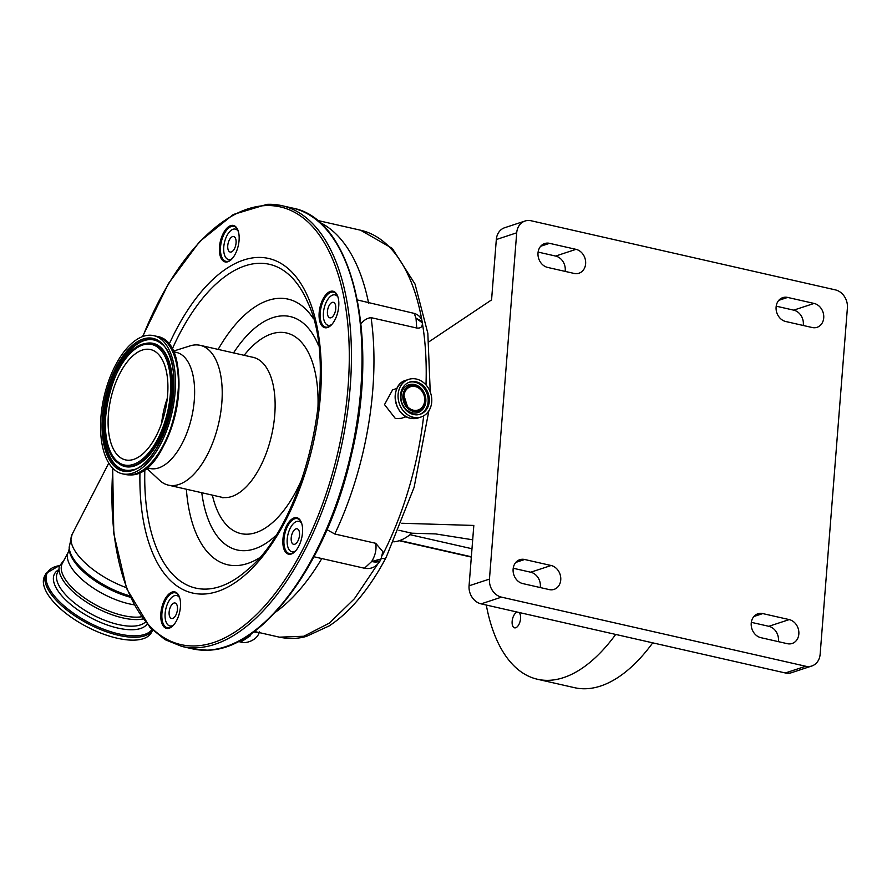 <?xml version="1.0" encoding="UTF-8"?>
<svg xmlns="http://www.w3.org/2000/svg" width="892" height="892" viewBox="0 0 892 892"><rect width="100%" height="100%" fill="white"/><g stroke="black" fill="none" stroke-linecap="round" stroke-linejoin="round"><path stroke-width="1.34" d="M152.677 630.165L151.473 632.439A60.388 25.076 -152.2 0 1 101.9 633.532A60.388 25.076 -152.2 0 1 46.785 592.656A60.388 25.076 -152.2 0 1 44.6 576.165L46.116 573.288A60.388 25.076 -152.2 0 0 48.291 589.779A60.388 25.076 -152.2 0 0 102.68 630.376A60.388 25.076 -152.2 0 0 152.655 630.153M64.213 559.808L59.385 566.208A52.182 21.664 27.8 0 0 62.005 578.562A52.182 21.664 27.8 0 0 98.566 609.002A52.182 21.664 27.8 0 0 142.876 618.981M133.99 604.787A50.654 21.04 27.8 0 1 70.245 565.684A50.654 21.04 27.8 0 1 68.416 551.847L62.273 563.521A50.654 21.04 27.8 0 0 64.101 577.347A50.654 21.04 27.8 0 0 141.315 616.807M393.829 541.823A77.927 38.378 -77.2 0 0 399.281 540.697A77.927 38.378 -77.2 0 0 411.792 533.204L398.925 530.272M785.35 672.969L805.732 666.257A15.588 13.001 71.8 0 0 811.798 666.001L791.405 672.724A15.588 13.001 -108.2 0 1 785.35 672.969L481.111 603.862A15.588 13.001 -108.2 0 1 469.069 585.799L473.819 525.444L401.79 523.258M469.069 585.799L489.452 579.086L516.702 232.812L496.32 239.535A15.588 13.001 -108.2 0 1 504.671 227.728L525.053 221.015A15.588 13.001 71.8 0 0 516.702 232.812M428.896 341.837L491.57 299.89L496.32 239.535M811.798 666.001A15.588 13.001 71.8 0 0 820.149 654.204L847.4 307.941A15.588 13.001 71.8 0 0 835.358 289.878L531.119 220.759A15.588 13.001 71.8 0 0 525.053 221.015M805.732 666.257L501.494 597.138L481.111 603.862M574.102 273.431L547.643 267.422A12.466 10.403 -108.2 0 1 538.01 252.982A12.466 10.403 -108.2 0 1 544.689 243.538A12.466 10.403 -108.2 0 1 549.539 243.338L575.998 249.347A12.466 10.403 -108.2 0 1 585.565 260.955A12.466 10.403 -108.2 0 1 578.953 273.231A12.466 10.403 -108.2 0 1 574.102 273.431M812.199 327.52L785.74 321.51A12.466 10.403 -108.2 0 1 776.107 307.071A12.466 10.403 -108.2 0 1 782.786 297.627A12.466 10.403 -108.2 0 1 787.636 297.426L814.095 303.436A12.466 10.403 -108.2 0 1 823.662 315.043A12.466 10.403 -108.2 0 1 817.05 327.319A12.466 10.403 -108.2 0 1 812.199 327.52M762.76 613.584L789.208 619.594A12.466 10.403 -108.2 0 1 798.775 631.202A12.466 10.403 -108.2 0 1 792.163 643.478A12.466 10.403 -108.2 0 1 787.313 643.678L760.865 637.668A12.466 10.403 -108.2 0 1 751.231 623.229A12.466 10.403 -108.2 0 1 757.91 613.785A12.466 10.403 -108.2 0 1 762.76 613.584L753.885 616.506M524.652 559.496L551.111 565.506A12.466 10.403 -108.2 0 1 560.678 577.113A12.466 10.403 -108.2 0 1 554.066 589.389A12.466 10.403 -108.2 0 1 549.216 589.59L522.757 583.58A12.466 10.403 -108.2 0 1 513.123 569.129A12.466 10.403 -108.2 0 1 519.813 559.697A12.466 10.403 -108.2 0 1 524.652 559.496L515.788 562.417M489.452 579.086A15.588 13.001 71.8 0 0 501.494 597.138M513.223 568.249L530.718 572.218A12.466 10.403 -108.2 0 1 540.251 587.56M751.32 622.337L768.826 626.307A12.466 10.403 -108.2 0 1 778.359 641.649M776.207 306.179L793.702 310.148A12.466 10.403 -108.2 0 1 803.235 325.491M538.11 252.09L555.605 256.06A12.466 10.403 -108.2 0 1 565.138 271.402M486.285 605.032A179.236 88.252 -77.2 0 0 537.463 679.258A179.236 88.252 -77.2 0 0 563.543 677.619A179.236 88.252 -77.2 0 0 615.692 634.435M537.463 679.258L574.504 687.676A179.236 88.252 -77.2 0 0 600.584 686.037A179.236 88.252 -77.2 0 0 652.732 642.842M517.483 612.124A8.039 3.958 -77.2 0 0 516.97 612.235A8.039 3.958 -77.2 0 0 512.276 620.252A8.039 3.958 -77.2 0 0 514.572 627.834A8.039 3.958 -77.2 0 0 515.743 627.756A8.039 3.958 -77.2 0 0 520.315 620.375A8.039 3.958 -77.2 0 0 518.731 612.403M472.682 539.794L435.575 533.918L411.792 533.204M410.019 534.676L471.98 548.747M238.342 231.441A15.588 7.671 -77.2 0 0 235.376 229.099A15.588 7.671 -77.2 0 0 226.992 235.544A15.588 7.671 -77.2 0 0 228.464 259.494A15.588 7.671 -77.2 0 0 232.165 258.658M229.4 239.837A7.95 3.914 -77.2 0 0 230.158 252.046A7.95 3.914 -77.2 0 0 234.429 248.756A7.95 3.914 -77.2 0 0 233.682 236.547A7.95 3.914 -77.2 0 0 229.4 239.837M237.919 230.181A17.918 8.831 -77.2 0 0 233.905 226.367A17.918 8.831 -77.2 0 0 232.745 226.256A17.918 8.831 -77.2 0 0 221.082 243.037A17.918 8.831 -77.2 0 0 225.966 261.323A17.918 8.831 -77.2 0 0 227.125 261.423A17.918 8.831 -77.2 0 0 231.24 259.617M337.6 295.966A17.918 8.831 -77.2 0 0 333.586 292.152A17.918 8.831 -77.2 0 0 332.426 292.041A17.918 8.831 -77.2 0 0 320.763 308.822A17.918 8.831 -77.2 0 0 325.636 327.108A17.918 8.831 -77.2 0 0 326.795 327.208A17.918 8.831 -77.2 0 0 330.91 325.402M301.362 522.444A17.918 8.831 -77.2 0 0 297.348 518.631A17.918 8.831 -77.2 0 0 296.189 518.52A17.918 8.831 -77.2 0 0 284.526 535.3A17.918 8.831 -77.2 0 0 289.409 553.586A17.918 8.831 -77.2 0 0 290.569 553.687A17.918 8.831 -77.2 0 0 294.683 551.869M179.292 596.637A17.918 8.831 -77.2 0 0 175.278 592.812A17.918 8.831 -77.2 0 0 174.118 592.712A17.918 8.831 -77.2 0 0 162.455 609.481A17.918 8.831 -77.2 0 0 167.339 627.767A17.918 8.831 -77.2 0 0 168.499 627.879A17.918 8.831 -77.2 0 0 172.613 626.061M226.334 262.036A18.699 9.21 -77.2 0 0 230.939 259.884A18.699 9.21 -77.2 0 0 237.774 229.813A18.699 9.21 -77.2 0 0 232.21 225.341A18.699 9.21 -77.2 0 0 219.833 244.051A18.699 9.21 -77.2 0 0 226.334 262.036M326.015 327.821A18.699 9.21 -77.2 0 0 330.62 325.669A18.699 9.21 -77.2 0 0 337.444 295.598A18.699 9.21 -77.2 0 0 331.891 291.127A18.699 9.21 -77.2 0 0 319.503 309.836A18.699 9.21 -77.2 0 0 326.015 327.821M289.777 554.3A18.699 9.21 -77.2 0 0 294.382 552.148A18.699 9.21 -77.2 0 0 301.217 522.076A18.699 9.21 -77.2 0 0 295.653 517.605A18.699 9.21 -77.2 0 0 283.277 536.315A18.699 9.21 -77.2 0 0 289.777 554.3M167.707 628.492A18.699 9.21 -77.2 0 0 172.312 626.329A18.699 9.21 -77.2 0 0 179.147 596.257A18.699 9.21 -77.2 0 0 173.583 591.797A18.699 9.21 -77.2 0 0 161.207 610.496A18.699 9.21 -77.2 0 0 167.707 628.492M146.355 467.965L159.545 480.275A71.694 35.301 -77.2 0 0 168.421 485.148A71.694 35.301 -77.2 0 0 173.059 485.571A71.694 35.301 -77.2 0 0 219.7 418.471A71.694 35.301 -77.2 0 0 200.187 345.327A71.694 35.301 -77.2 0 0 195.56 344.903A71.694 35.301 -77.2 0 0 190.074 345.884L172.858 351.292M146.634 467.731L149.956 468.49A59.541 29.313 -77.2 0 0 153.803 468.835A59.541 29.313 -77.2 0 0 192.538 413.119A59.541 29.313 -77.2 0 0 176.337 352.373L173.015 351.615M149.131 335.225A70.836 34.877 -77.2 0 0 103.048 401.523A70.836 34.877 -77.2 0 0 122.316 473.797A70.836 34.877 -77.2 0 0 126.887 474.209A70.836 34.877 -77.2 0 0 172.981 407.912A70.836 34.877 -77.2 0 0 153.703 335.648A70.836 34.877 -77.2 0 0 149.131 335.225M146.89 349.218A56.575 27.864 -77.2 0 0 110.084 402.169A56.575 27.864 -77.2 0 0 125.482 459.893A56.575 27.864 -77.2 0 0 129.128 460.227A56.575 27.864 -77.2 0 0 165.934 407.265A56.575 27.864 -77.2 0 0 150.547 349.553A56.575 27.864 -77.2 0 0 146.89 349.218M167.317 398.189A56.575 27.864 -77.2 0 0 161.619 423.265M179.716 597.896A15.588 7.671 -77.2 0 0 176.75 595.544A15.588 7.671 -77.2 0 0 168.365 602A15.588 7.671 -77.2 0 0 169.837 625.939A15.588 7.671 -77.2 0 0 173.539 625.102M238.342 641.504L240.851 642.073L250.251 635.851L251.354 633.599M170.773 606.281A7.95 3.914 -77.2 0 0 171.532 618.49A7.95 3.914 -77.2 0 0 175.802 615.201A7.95 3.914 -77.2 0 0 175.055 602.992A7.95 3.914 -77.2 0 0 170.773 606.281M301.786 523.704A15.588 7.671 -77.2 0 0 298.82 521.363A15.588 7.671 -77.2 0 0 290.435 527.808A15.588 7.671 -77.2 0 0 291.907 551.758A15.588 7.671 -77.2 0 0 295.609 550.922M364.449 568.237L371.674 561.514L379.959 561.113C376.19 567.044 371.016 569.408 364.449 568.237L314.006 556.775M292.844 532.1A7.95 3.914 -77.2 0 0 293.602 544.31A7.95 3.914 -77.2 0 0 297.872 541.02A7.95 3.914 -77.2 0 0 297.125 528.8A7.95 3.914 -77.2 0 0 292.844 532.1M428.874 410.788L414.111 487.333L386.158 557.366C377.695 573.433 368.418 587.46 358.316 599.435C348.995 610.485 339.25 619.327 329.092 625.961L306.48 636.353C298.084 638.828 289.064 639.096 279.408 637.167L303.782 636.241L329.371 623.107L354.436 598.71L377.461 564.48M371.674 561.514C375.376 555.326 376.714 549.249 375.688 543.295L382.802 551.591L381.096 558.95L371.674 561.514A15.588 6.467 -152.2 0 0 380.527 560.031L379.959 561.113M327.018 529.703L334.79 534.007L375.688 543.295M338.023 297.226A15.588 7.671 -77.2 0 0 335.046 294.884A15.588 7.671 -77.2 0 0 326.662 301.329A15.588 7.671 -77.2 0 0 328.144 325.279A15.588 7.671 -77.2 0 0 331.835 324.443M329.081 305.622A7.95 3.914 -77.2 0 0 329.839 317.831A7.95 3.914 -77.2 0 0 334.11 314.542A7.95 3.914 -77.2 0 0 333.352 302.332A7.95 3.914 -77.2 0 0 329.081 305.622M416.731 328.022L416.029 318.254L422.306 322.804C422.652 326.751 420.79 328.49 416.731 328.022L371.094 317.652C367.069 318.065 363.59 320.284 360.647 324.309M416.029 318.254L414.223 313.393C418.393 314.675 421.002 317.307 422.05 321.298L416.029 318.254M357.402 299.957L414.223 313.393M422.05 321.298A213.523 105.144 102.8 0 1 422.306 322.804M406.295 416.687L401.311 418.326L395.435 418.604L384.519 404.589L392.58 389.86L396.985 388.41M413.42 417.3A19.791 16.513 71.8 0 0 421.113 416.977A19.791 16.513 71.8 0 0 431.617 397.486A19.791 16.513 71.8 0 0 416.43 379.055A19.791 16.513 71.8 0 0 408.726 379.379A19.791 16.513 71.8 0 0 398.222 398.869A19.791 16.513 71.8 0 0 413.42 417.3M413.632 414.512A16.915 14.116 71.8 0 0 420.21 414.234A16.915 14.116 71.8 0 0 429.186 397.587A16.915 14.116 71.8 0 0 416.207 381.843A16.915 14.116 71.8 0 0 409.629 382.111A16.915 14.116 71.8 0 0 400.664 398.769A16.915 14.116 71.8 0 0 413.632 414.512M413.286 411.357A13.436 11.206 71.8 0 0 425.707 400.965A13.436 11.206 71.8 0 0 415.326 385.4A13.436 11.206 71.8 0 0 402.905 395.792A13.436 11.206 71.8 0 0 413.286 411.357M413.375 410.197A12.232 10.213 71.8 0 0 418.136 409.997A12.232 10.213 71.8 0 0 424.625 397.943A12.232 10.213 71.8 0 0 415.237 386.559A12.232 10.213 71.8 0 0 410.476 386.76A12.232 10.213 71.8 0 0 403.987 398.802A12.232 10.213 71.8 0 0 413.375 410.197M407.521 406.629L403.964 395.647M151.986 629.496A59.574 24.742 -152.2 0 1 102.257 628.693A59.574 24.742 -152.2 0 1 49.484 588.999A59.574 24.742 -152.2 0 1 59.563 565.595M147.024 624.177A52.706 21.887 -152.2 0 1 103.004 623.408A52.706 21.887 -152.2 0 1 56.374 588.307A52.706 21.887 -152.2 0 1 59.05 569.553M145.318 622.125A50.654 21.04 -152.2 0 1 102.312 619.327A50.654 21.04 -152.2 0 1 59.363 586.345A50.654 21.04 -152.2 0 1 57.534 572.519L59.05 569.631M68.416 551.847L69.219 548.859A52.65 21.865 27.8 0 0 72.219 558.314A52.65 21.865 27.8 0 0 130.243 597.194M69.219 548.859L69.186 547.119A53.509 22.222 27.8 0 0 72.23 556.731A53.509 22.222 27.8 0 0 129.619 595.8M69.186 547.119L72.096 534.419A55.516 23.058 27.8 0 0 74.136 549.494A55.516 23.058 27.8 0 0 126.263 587.616M549.539 243.338L540.675 246.259M787.636 297.426L778.772 300.348M551.111 565.506L530.718 572.218M789.208 619.594L768.826 626.307M814.095 303.436L793.702 310.148M575.998 249.347L555.605 256.06M399.794 540.519L471.344 556.775M292.576 208.092C352.675 218.841 380.07 337.388 351.415 454.976C327.81 561.581 263.162 650.078 207.345 650.19L192.449 648.83A225.988 111.277 -77.2 0 0 207.044 650.168A225.988 111.277 -77.2 0 0 354.068 438.641A225.988 111.277 -77.2 0 0 292.576 208.092L281.995 205.684A225.988 111.277 -77.2 0 0 267.399 204.346M192.449 648.83L181.868 646.432A225.988 111.277 -77.2 0 0 196.463 647.759A225.988 111.277 -77.2 0 0 343.487 436.244A225.988 111.277 -77.2 0 0 281.995 205.684L267.098 204.324L233.291 214.504L199.585 241.62L168.543 283.422L142.542 336.596M112.871 468.322A224.427 110.519 -77.2 0 0 195.381 645.931A224.427 110.519 -77.2 0 0 343.944 421.459A224.427 110.519 -77.2 0 0 265.827 205.584A224.427 110.519 -77.2 0 0 142.82 336.496M139.966 472.169A171.554 84.472 -77.2 0 0 203.677 594.05A171.554 84.472 -77.2 0 0 317.24 422.473A171.554 84.472 -77.2 0 0 257.532 257.454A171.554 84.472 -77.2 0 0 168.911 344.736M144.861 469.114A166.035 81.763 -77.2 0 0 206.476 589.088A166.035 81.763 -77.2 0 0 247.318 569.955C305.354 523.559 340.276 369.845 307.985 302.934A166.035 81.763 -77.2 0 0 258.602 263.307A166.035 81.763 -77.2 0 0 172.011 349.608M313.382 318.667A136.208 67.067 -77.2 0 0 279.241 298.318A136.208 67.067 -77.2 0 0 218.139 349.408M186.372 489.229A136.208 67.067 -77.2 0 0 236.48 565.573A136.208 67.067 -77.2 0 0 258.992 558.102M201.782 492.73A119.673 58.928 -77.2 0 0 244.887 550.676A119.673 58.928 -77.2 0 0 275.282 536.025M318.533 345.605A119.673 58.928 -77.2 0 0 282.463 315.857A119.673 58.928 -77.2 0 0 233.537 352.909M317.797 411.167A102.859 50.654 -77.2 0 0 279.82 332.359A102.859 50.654 -77.2 0 0 244.14 355.306M212.374 495.127A102.859 50.654 -77.2 0 0 247.53 534.185A102.859 50.654 -77.2 0 0 302.934 476.584M223.056 497.881L221.339 497.167A71.694 35.301 -77.2 0 0 225.966 497.591A71.694 35.301 -77.2 0 0 272.606 430.49A71.694 35.301 -77.2 0 0 253.105 357.346L200.187 345.327M156.669 336.317C199.618 342.16 173.304 477.164 130.098 474.912L125.281 474.466A70.836 34.877 -77.2 0 0 129.853 474.89A70.836 34.877 -77.2 0 0 175.936 408.592A70.836 34.877 -77.2 0 0 156.669 336.317L153.703 335.648M148.685 337.979A68.026 33.495 -77.2 0 0 103.662 406.027A68.026 33.495 -77.2 0 0 127.333 471.455A68.026 33.495 -77.2 0 0 172.368 403.418A68.026 33.495 -77.2 0 0 148.685 337.979M149.165 339.261A66.878 32.937 -77.2 0 0 104.888 406.15A66.878 32.937 -77.2 0 0 128.169 470.474A66.878 32.937 -77.2 0 0 131.782 469.972C165.912 466.103 189.695 361.427 160.593 343.175A66.878 32.937 -77.2 0 0 149.165 339.261M160.794 343.342A66.644 32.814 -77.2 0 0 149.611 339.596A66.644 32.814 -77.2 0 0 105.49 406.25A66.644 32.814 -77.2 0 0 128.682 470.352A66.644 32.814 -77.2 0 0 132.038 469.917M118.223 463.093A63.187 31.108 -77.2 0 0 118.424 463.26A63.187 31.108 -77.2 0 0 129.228 466.962A63.187 31.108 -77.2 0 0 171.052 403.775A63.187 31.108 -77.2 0 0 149.064 342.996A63.187 31.108 -77.2 0 0 145.641 343.465A63.187 31.108 -77.2 0 0 145.385 343.532M145.14 343.587C111.901 348.326 90.103 444.305 118.023 462.937A62.953 30.997 -77.2 0 0 128.782 466.627A62.953 30.997 -77.2 0 0 170.45 403.663A62.953 30.997 -77.2 0 0 148.54 343.108A62.953 30.997 -77.2 0 0 145.14 343.587L145.641 343.465M147.715 344.089A61.793 30.428 -77.2 0 0 106.806 405.905A61.793 30.428 -77.2 0 0 128.314 465.345A61.793 30.428 -77.2 0 0 169.212 403.541A61.793 30.428 -77.2 0 0 147.715 344.089M140.546 471.6A70.011 34.476 -77.2 0 0 175.59 413.252A70.011 34.476 -77.2 0 0 169.19 345.505M253.707 631.893A14.027 2.23 18 0 0 258.29 632.372M321.8 558.548A190.141 93.627 102.8 0 1 275.55 612.146M386.158 557.366A9.355 3.88 -152.2 0 1 381.386 558.37M382.49 555.08A213.523 105.144 -77.2 0 0 423.678 415.828M425.997 384.931A213.523 105.144 -77.2 0 0 360.602 230.225L392.29 248.4L415.025 284.046L427.837 333.273L430.234 391.945M371.094 317.652A213.523 105.144 102.8 0 1 334.79 534.007M319.47 222.242A213.523 105.144 102.8 0 1 368.597 303.035M410.498 418.259A19.791 16.513 71.8 0 0 418.192 417.935L410.476 418.259C393.294 415.505 389.481 384.485 405.804 380.338A19.791 16.513 71.8 0 0 395.312 399.828A19.791 16.513 71.8 0 0 410.498 418.259M419.63 414.412A16.915 14.116 71.8 0 0 427.993 397.609A16.915 14.116 71.8 0 0 415.059 382.222A16.915 14.116 71.8 0 0 409.06 382.322M414.512 384.53A14.64 12.22 71.8 0 0 400.976 395.847A14.64 12.22 71.8 0 0 412.294 412.818A14.64 12.22 71.8 0 0 425.83 401.5A14.64 12.22 71.8 0 0 414.512 384.53M59.608 565.483L46.116 573.288M72.096 534.419L108.779 463.082M399.215 540.719L471.322 557.099M228.464 259.494L230.727 260.007M235.376 229.099L237.64 229.612M181.868 646.432L165.076 639.664L150.046 627.522L126.653 588.631L113.808 533.706L112.66 468.122M254.856 357.48L253.105 357.346M221.339 497.167L168.421 485.148M125.281 474.466L122.316 473.797M169.837 625.939L172.1 626.452M240.851 642.073C244.553 644.069 257.242 640.88 259.394 631.904M176.75 595.544L179.013 596.057M291.907 551.758L294.17 552.271M298.82 521.363L301.083 521.876M330.408 325.792L328.144 325.279M254.298 631.458L279.408 637.167M381.096 558.95L380.527 560.031M337.31 295.397L335.046 294.884M317.273 220.38L360.602 230.225M418.192 417.935L421.113 416.977M405.804 380.338L408.726 379.379"/></g></svg>
